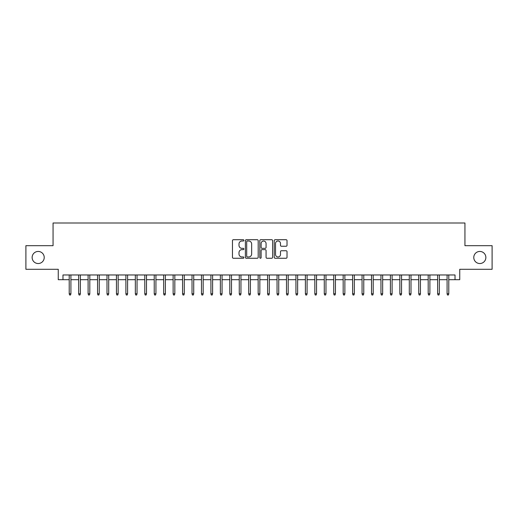 <?xml version="1.0" encoding="UTF-8"?>
<svg xmlns="http://www.w3.org/2000/svg" width="518" height="518" viewBox="0 0 518 518"><rect width="100%" height="100%" fill="white"/><g stroke="black" fill="none" stroke-linecap="round" stroke-linejoin="round"><path stroke-width="0.78" d="M243.887 240.365A0.647 0.647 0 0 0 243.233 239.711L233.385 239.711A0.926 0.926 0 0 0 232.459 240.643L232.459 257.329A0.926 0.926 0 0 0 233.385 258.262L243.233 258.262A0.647 0.647 0 0 0 243.887 257.608A0.647 0.647 0 0 0 243.233 256.96L241.964 256.96A2.966 2.966 0 0 1 238.992 253.995L238.992 252.603A2.966 2.966 0 0 1 241.964 249.637L243.233 249.637A0.647 0.647 0 0 0 243.887 248.983A0.647 0.647 0 0 0 243.233 248.336L241.964 248.336A2.966 2.966 0 0 1 238.992 245.37L238.992 243.978A2.966 2.966 0 0 1 241.964 241.012L243.233 241.012A0.647 0.647 0 0 0 243.887 240.365M473.776 257.491A6.048 6.048 0 0 0 479.817 263.532A6.048 6.048 0 0 0 485.865 257.491A6.048 6.048 0 0 0 479.817 251.444A6.048 6.048 0 0 0 473.776 257.491M32.135 257.491A6.048 6.048 0 0 0 38.183 263.532A6.048 6.048 0 0 0 44.224 257.491A6.048 6.048 0 0 0 38.183 251.444A6.048 6.048 0 0 0 32.135 257.491M286.098 246.251A0.926 0.926 0 0 0 287.024 245.325L287.024 240.643A0.926 0.926 0 0 0 286.098 239.711L275.155 239.711A0.926 0.926 0 0 0 274.229 240.643L274.229 257.329A0.926 0.926 0 0 0 275.155 258.262L286.098 258.262A0.926 0.926 0 0 0 287.024 257.329L287.024 251.677A0.926 0.926 0 0 0 286.098 250.751L281.416 250.751A0.926 0.926 0 0 0 280.491 251.677L280.491 254.48A2.48 2.48 0 0 1 278.011 256.96A2.48 2.48 0 0 1 275.531 254.48L275.531 243.492A2.48 2.48 0 0 1 278.011 241.012A2.48 2.48 0 0 1 280.491 243.492L280.491 245.325A0.926 0.926 0 0 0 281.416 246.251L286.098 246.251M62.976 279.688L62.976 274.967L455.024 274.967L455.024 279.688L459.744 279.688L459.744 269.295L492.1 269.295L492.1 245.681L464.937 245.681L464.937 223.005L53.063 223.005L53.063 245.681L25.9 245.681L25.9 269.295L58.256 269.295L58.256 279.688L69.211 279.688M258.191 240.643A0.926 0.926 0 0 0 257.258 239.711L246.322 239.711A0.926 0.926 0 0 0 245.39 240.643L245.39 257.329A0.926 0.926 0 0 0 246.322 258.262L257.258 258.262A0.926 0.926 0 0 0 258.191 257.329L258.191 240.643M260.742 239.711L271.678 239.711A0.926 0.926 0 0 1 272.61 240.643L272.61 257.329A0.926 0.926 0 0 1 271.678 258.262L266.997 258.262A0.926 0.926 0 0 1 266.071 257.329L266.071 250.563A0.926 0.926 0 0 0 265.145 249.637L262.037 249.637A0.926 0.926 0 0 0 261.111 250.563L261.111 257.608A0.647 0.647 0 0 1 260.463 258.262A0.647 0.647 0 0 1 259.809 257.608L259.809 240.643A0.926 0.926 0 0 1 260.742 239.711M70.914 279.688L78.658 279.688M80.361 279.688L88.105 279.688M89.808 279.688L97.552 279.688M99.255 279.688L106.999 279.688M108.702 279.688L116.446 279.688M118.149 279.688L125.893 279.688M127.596 279.688L135.34 279.688M137.043 279.688L144.787 279.688M146.49 279.688L154.234 279.688M155.937 279.688L163.682 279.688M165.384 279.688L173.129 279.688M174.831 279.688L182.576 279.688M184.279 279.688L192.023 279.688M193.726 279.688L201.47 279.688M203.173 279.688L210.917 279.688M212.613 279.688L220.364 279.688M222.06 279.688L229.811 279.688M231.507 279.688L239.258 279.688M240.954 279.688L248.705 279.688M250.401 279.688L258.152 279.688M259.848 279.688L267.599 279.688M269.295 279.688L277.046 279.688M278.742 279.688L286.493 279.688M288.189 279.688L295.94 279.688M297.636 279.688L305.387 279.688M307.083 279.688L314.827 279.688M316.53 279.688L324.274 279.688M325.977 279.688L333.721 279.688M335.424 279.688L343.169 279.688M344.871 279.688L352.616 279.688M354.318 279.688L362.063 279.688M363.765 279.688L371.51 279.688M373.213 279.688L380.957 279.688M382.66 279.688L390.404 279.688M392.107 279.688L399.851 279.688M401.554 279.688L409.298 279.688M411.001 279.688L418.745 279.688M420.448 279.688L428.192 279.688M429.895 279.688L437.639 279.688M439.342 279.688L447.086 279.688M448.789 279.688L455.024 279.688M247.339 241.012A0.647 0.647 0 0 0 246.691 241.66L246.691 256.313A0.647 0.647 0 0 0 247.339 256.96L248.685 256.96A2.966 2.966 0 0 0 251.651 253.995L251.651 243.978A2.966 2.966 0 0 0 248.685 241.012L247.339 241.012M266.071 243.538A2.48 2.48 0 0 0 263.591 241.058A2.48 2.48 0 0 0 261.111 243.538L261.111 247.41A0.926 0.926 0 0 0 262.037 248.336L265.145 248.336A0.926 0.926 0 0 0 266.071 247.41L266.071 243.538M69.211 293.764L69.593 294.995L70.539 294.995L70.914 293.764L69.211 293.764L69.211 274.967M70.914 293.764L70.914 274.967M78.658 293.764L79.04 294.995L79.986 294.995L80.361 293.764L78.658 293.764L78.658 274.967M80.361 293.764L80.361 274.967M88.105 293.764L88.487 294.995L89.433 294.995L89.808 293.764L88.105 293.764L88.105 274.967M89.808 293.764L89.808 274.967M97.552 293.764L97.934 294.995L98.88 294.995L99.255 293.764L97.552 293.764L97.552 274.967M99.255 293.764L99.255 274.967M106.999 293.764L107.381 294.995L108.32 294.995L108.702 293.764L106.999 293.764L106.999 274.967M108.702 293.764L108.702 274.967M116.446 293.764L116.828 294.995L117.767 294.995L118.149 293.764L116.446 293.764L116.446 274.967M118.149 293.764L118.149 274.967M125.893 293.764L126.275 294.995L127.214 294.995L127.596 293.764L125.893 293.764L125.893 274.967M127.596 293.764L127.596 274.967M135.34 293.764L135.716 294.995L136.661 294.995L137.043 293.764L135.34 293.764L135.34 274.967M137.043 293.764L137.043 274.967M144.787 293.764L145.163 294.995L146.108 294.995L146.49 293.764L144.787 293.764L144.787 274.967M146.49 293.764L146.49 274.967M154.234 293.764L154.61 294.995L155.555 294.995L155.937 293.764L154.234 293.764L154.234 274.967M155.937 293.764L155.937 274.967M163.682 293.764L164.057 294.995L165.002 294.995L165.384 293.764L163.682 293.764L163.682 274.967M165.384 293.764L165.384 274.967M173.129 293.764L173.504 294.995L174.449 294.995L174.831 293.764L173.129 293.764L173.129 274.967M174.831 293.764L174.831 274.967M182.576 293.764L182.951 294.995L183.896 294.995L184.279 293.764L182.576 293.764L182.576 274.967M184.279 293.764L184.279 274.967M192.023 293.764L192.398 294.995L193.344 294.995L193.726 293.764L192.023 293.764L192.023 274.967M193.726 293.764L193.726 274.967M201.47 293.764L201.845 294.995L202.791 294.995L203.173 293.764L201.47 293.764L201.47 274.967M203.173 293.764L203.173 274.967M210.917 293.764L211.292 294.995L212.238 294.995L212.613 293.764L210.917 293.764L210.917 274.967M212.613 293.764L212.613 274.967M220.364 293.764L220.739 294.995L221.685 294.995L222.06 293.764L220.364 293.764L220.364 274.967M222.06 293.764L222.06 274.967M229.811 293.764L230.186 294.995L231.132 294.995L231.507 293.764L229.811 293.764L229.811 274.967M231.507 293.764L231.507 274.967M239.258 293.764L239.633 294.995L240.579 294.995L240.954 293.764L239.258 293.764L239.258 274.967M240.954 293.764L240.954 274.967M248.705 293.764L249.08 294.995L250.026 294.995L250.401 293.764L248.705 293.764L248.705 274.967M250.401 293.764L250.401 274.967M258.152 293.764L258.527 294.995L259.473 294.995L259.848 293.764L258.152 293.764L258.152 274.967M259.848 293.764L259.848 274.967M267.599 293.764L267.974 294.995L268.92 294.995L269.295 293.764L267.599 293.764L267.599 274.967M269.295 293.764L269.295 274.967M277.046 293.764L277.421 294.995L278.367 294.995L278.742 293.764L277.046 293.764L277.046 274.967M278.742 293.764L278.742 274.967M286.493 293.764L286.868 294.995L287.814 294.995L288.189 293.764L286.493 293.764L286.493 274.967M288.189 293.764L288.189 274.967M295.94 293.764L296.315 294.995L297.261 294.995L297.636 293.764L295.94 293.764L295.94 274.967M297.636 293.764L297.636 274.967M305.387 293.764L305.762 294.995L306.708 294.995L307.083 293.764L305.387 293.764L305.387 274.967M307.083 293.764L307.083 274.967M314.827 293.764L315.209 294.995L316.155 294.995L316.53 293.764L314.827 293.764L314.827 274.967M316.53 293.764L316.53 274.967M324.274 293.764L324.656 294.995L325.602 294.995L325.977 293.764L324.274 293.764L324.274 274.967M325.977 293.764L325.977 274.967M333.721 293.764L334.104 294.995L335.049 294.995L335.424 293.764L333.721 293.764L333.721 274.967M335.424 293.764L335.424 274.967M343.169 293.764L343.551 294.995L344.496 294.995L344.871 293.764L343.169 293.764L343.169 274.967M344.871 293.764L344.871 274.967M352.616 293.764L352.998 294.995L353.943 294.995L354.318 293.764L352.616 293.764L352.616 274.967M354.318 293.764L354.318 274.967M362.063 293.764L362.445 294.995L363.39 294.995L363.765 293.764L362.063 293.764L362.063 274.967M363.765 293.764L363.765 274.967M371.51 293.764L371.892 294.995L372.837 294.995L373.213 293.764L371.51 293.764L371.51 274.967M373.213 293.764L373.213 274.967M380.957 293.764L381.339 294.995L382.284 294.995L382.66 293.764L380.957 293.764L380.957 274.967M382.66 293.764L382.66 274.967M390.404 293.764L390.786 294.995L391.725 294.995L392.107 293.764L390.404 293.764L390.404 274.967M392.107 293.764L392.107 274.967M399.851 293.764L400.233 294.995L401.172 294.995L401.554 293.764L399.851 293.764L399.851 274.967M401.554 293.764L401.554 274.967M409.298 293.764L409.68 294.995L410.619 294.995L411.001 293.764L409.298 293.764L409.298 274.967M411.001 293.764L411.001 274.967M418.745 293.764L419.12 294.995L420.066 294.995L420.448 293.764L418.745 293.764L418.745 274.967M420.448 293.764L420.448 274.967M428.192 293.764L428.567 294.995L429.513 294.995L429.895 293.764L428.192 293.764L428.192 274.967M429.895 293.764L429.895 274.967M437.639 293.764L438.014 294.995L438.96 294.995L439.342 293.764L437.639 293.764L437.639 274.967M439.342 293.764L439.342 274.967M447.086 293.764L447.461 294.995L448.407 294.995L448.789 293.764L447.086 293.764L447.086 274.967M448.789 293.764L448.789 274.967"/></g></svg>
